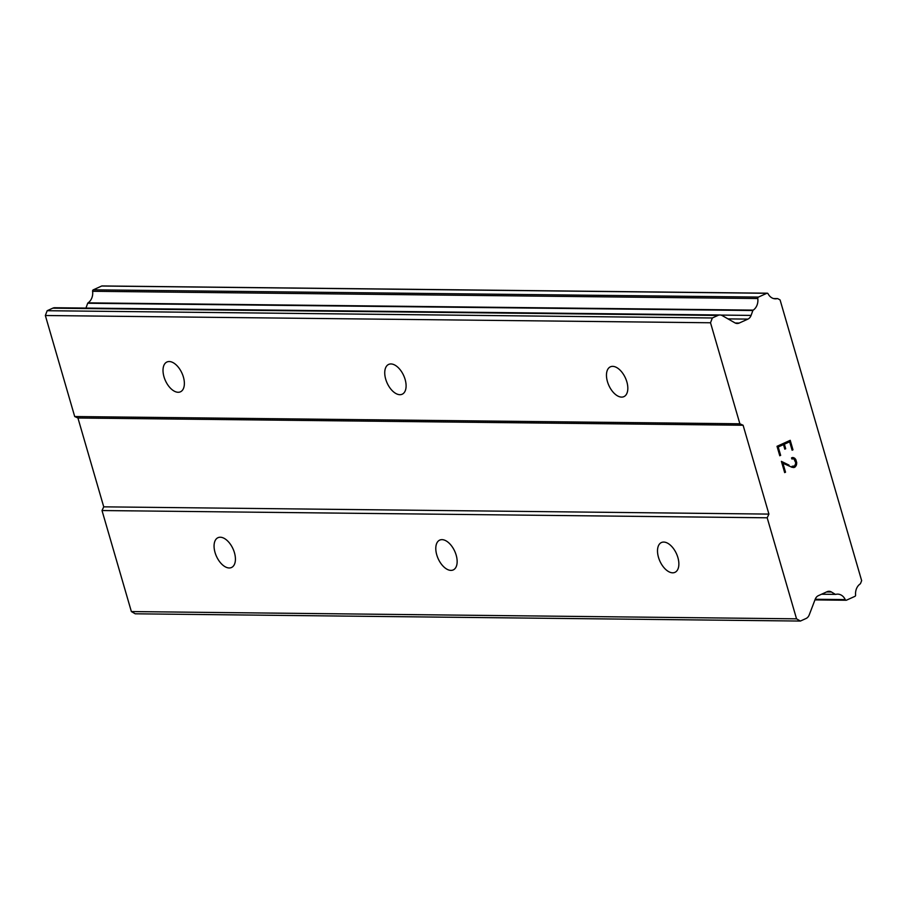 <?xml version="1.0" encoding="UTF-8"?>
<svg xmlns="http://www.w3.org/2000/svg" width="907" height="907" viewBox="0 0 907 907"><rect width="100%" height="100%" fill="white"/><g stroke="black" fill="none" stroke-linecap="round" stroke-linejoin="round"><path stroke-width="1.36" d="M220.276 537.227A16.371 9.081 65.6 0 1 233.802 550.764A16.371 9.081 65.6 0 1 231.489 567.51A16.371 9.081 65.6 0 1 229.21 567.975A16.371 9.081 65.6 0 1 215.685 554.438A16.371 9.081 65.6 0 1 217.986 537.692A16.371 9.081 65.6 0 1 220.276 537.227M442.004 539.642A16.371 9.081 65.6 0 1 455.529 553.191A16.371 9.081 65.6 0 1 453.217 569.936A16.371 9.081 65.6 0 1 450.938 570.39A16.371 9.081 65.6 0 1 437.412 556.853A16.371 9.081 65.6 0 1 439.714 540.107A16.371 9.081 65.6 0 1 442.004 539.642M663.72 542.069A16.371 9.081 65.6 0 1 677.246 555.606A16.371 9.081 65.6 0 1 674.944 572.351A16.371 9.081 65.6 0 1 672.654 572.816A16.371 9.081 65.6 0 1 659.128 559.279A16.371 9.081 65.6 0 1 661.441 542.522A16.371 9.081 65.6 0 1 663.72 542.069M169.224 361.53A16.371 9.081 65.6 0 1 182.749 375.067A16.371 9.081 65.6 0 1 180.448 391.813A16.371 9.081 65.6 0 1 178.157 392.278A16.371 9.081 65.6 0 1 164.632 378.741A16.371 9.081 65.6 0 1 166.945 361.995A16.371 9.081 65.6 0 1 169.224 361.53M390.951 363.945A16.371 9.081 65.6 0 1 404.477 377.482A16.371 9.081 65.6 0 1 402.175 394.228A16.371 9.081 65.6 0 1 399.885 394.692A16.371 9.081 65.6 0 1 386.359 381.155A16.371 9.081 65.6 0 1 388.672 364.41A16.371 9.081 65.6 0 1 390.951 363.945M612.678 366.36A16.371 9.081 65.6 0 1 626.204 379.897A16.371 9.081 65.6 0 1 623.903 396.642A16.371 9.081 65.6 0 1 621.612 397.107A16.371 9.081 65.6 0 1 608.087 383.57A16.371 9.081 65.6 0 1 610.388 366.825A16.371 9.081 65.6 0 1 612.678 366.36M789.657 441.811L784.374 444.203L789.646 441.811L792.094 450.212L792.956 449.815L790.201 440.326M784.374 444.203L785.711 448.772L784.362 444.203M784.827 449.18L783.501 444.6L778.217 446.992L783.478 444.6M778.217 446.992L780.655 455.393L778.206 446.992M779.782 455.79L777.027 446.301L790.224 440.314L792.979 449.815L792.094 450.212M793.523 466.459L792.094 466.266L794.691 465.937L795.813 462.978L793.942 458.851L791.856 458.976L791.528 457.876L793.84 457.706L792.321 457.513M794.713 458.228L795.802 459.543L794.702 458.228M795.802 459.543L796.72 462.683L795.79 459.543M796.72 462.683L796.539 464.554L796.697 462.683M796.539 464.554L796.131 465.654L796.527 464.554M796.131 465.654L795.076 467.026L796.119 465.654M795.076 467.026L792.276 467.4L782.934 463.262L785.53 472.196L784.668 472.604L785.53 472.196L782.945 463.262M793.75 467.615L795.054 467.026M792.582 458.647L791.856 458.976M789.022 465.11L781.403 461.368L788.999 465.11M784.668 472.604L781.392 461.357M815.212 599.244A7.018 5.646 -89.4 0 1 818.42 595.638L827.127 591.693A7.018 5.646 -89.4 0 1 829.032 591.296A7.018 5.646 -89.4 0 1 831.447 591.999L835.336 594.346A1.383 1.111 -89.4 0 0 835.812 594.357A11.043 8.889 -89.4 0 1 837.671 594.13A11.043 8.889 -89.4 0 1 845.245 599.595L815.2 599.266L809.225 614.901A7.018 5.646 -89.4 0 1 806.006 618.517L800.393 621.057L796.539 618.823L767.186 517.795L768.921 514.099L743.105 425.247L739.874 423.796L710.521 322.767L712.335 317.972L717.947 315.432A7.018 5.646 -89.4 0 1 719.977 314.99A7.018 5.646 -89.4 0 1 722.278 315.625L734.908 322.847A7.018 5.646 -89.4 0 0 737.21 323.482A7.018 5.646 -89.4 0 0 739.228 323.051L747.935 319.105L727.981 318.89M747.935 319.105A7.018 5.646 -89.4 0 0 751.087 315.409L752.867 310.5A1.383 1.111 -89.4 0 1 753.229 310.115A11.043 8.889 -89.4 0 0 757.776 298.528A1.304 1.054 -89.4 0 1 758.467 297.077L766.857 293.278A1.304 1.054 -89.4 0 1 768.093 293.8A11.043 8.889 -89.4 0 0 775.462 298.822A11.043 8.889 -89.4 0 0 777.254 298.618A1.406 1.134 -89.4 0 1 777.889 298.72L780.088 299.934L861.65 580.661L860.584 583.36A1.406 1.134 -89.4 0 1 860.153 583.949A11.043 8.889 -89.4 0 0 855.596 594.969A1.304 1.054 -89.4 0 1 854.904 596.364L846.514 600.162A1.304 1.054 -89.4 0 1 845.245 599.595M719.977 314.99L54.794 307.734A7.018 5.646 90.6 0 0 52.776 308.176L47.164 310.716L45.35 315.511L74.703 416.54L77.934 418.002L103.738 506.843L102.015 510.539L131.368 611.567L135.222 613.801L800.393 621.057M102.423 286.034A1.304 1.054 90.6 0 0 101.686 286.022L93.285 289.821A1.304 1.054 90.6 0 0 92.605 291.283A11.043 8.889 -89.4 0 1 88.058 302.859A1.383 1.111 90.6 0 0 87.696 303.244L85.95 308.074M768.921 514.099L103.738 506.843M743.105 425.247L77.934 418.002M767.186 517.795L102.015 510.539M796.539 618.823L131.368 611.567M777.254 298.618L773.671 298.573M752.867 310.5L87.696 303.244M712.335 317.972L47.164 310.716M710.521 322.767L45.35 315.511M739.874 423.796L74.703 416.54M831.447 591.999L826.56 591.954M766.857 293.278L101.686 286.022M758.467 297.077L93.285 289.821M757.776 298.528L92.605 291.283M753.229 310.115L88.058 302.859M751.087 315.409L720.827 315.08M739.228 323.051L735.214 323.005M717.947 315.432L52.776 308.176M835.585 594.38L821.527 594.232M846.14 600.241L814.962 599.901M777.446 298.596L773.592 298.55M767.231 293.199L102.049 285.943"/></g></svg>
